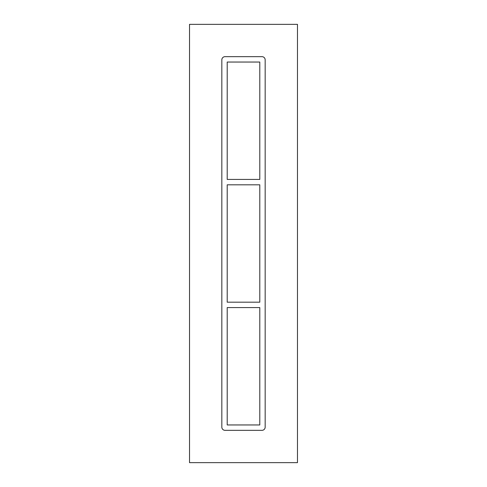 <?xml version="1.0" encoding="UTF-8"?>
<svg xmlns="http://www.w3.org/2000/svg" width="487" height="487" viewBox="0 0 487 487"><rect width="100%" height="100%" fill="white"/><g stroke="black" fill="none" stroke-linecap="round" stroke-linejoin="round"><path stroke-width="0.73" d="M259.79 302.19L227.21 302.19L227.21 184.81L259.79 184.81L259.79 302.19M227.21 307.577L259.79 307.577L259.79 424.956L227.21 424.956L227.21 307.577M259.79 179.423L227.21 179.423L227.21 62.044L259.79 62.044L259.79 179.423M297.478 24.35L189.522 24.35L189.522 462.65L297.478 462.65L297.478 24.35M225.061 56.656A3.232 3.232 0 0 0 221.828 59.889L221.828 427.111A3.232 3.232 0 0 0 225.061 430.344L261.939 430.344A3.232 3.232 0 0 0 265.172 427.111L265.172 59.889A3.232 3.232 0 0 0 261.939 56.656L225.061 56.656"/></g></svg>
